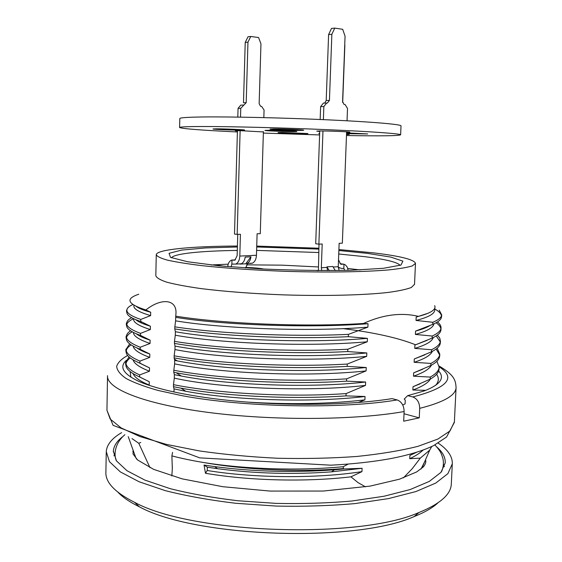 <?xml version="1.0" encoding="UTF-8"?>
<svg xmlns="http://www.w3.org/2000/svg" width="562" height="562" viewBox="0 0 562 562"><rect width="100%" height="100%" fill="white"/><g stroke="black" fill="none" stroke-linecap="round" stroke-linejoin="round"><path stroke-width="0.84" d="M358.247 402.504L364.9 399.877L365.04 396.491L346.002 395.887L346.094 393.59L365.49 385.413L365.63 382.019L346.578 381.148L346.67 378.844L366.087 370.906L366.227 367.506L347.161 366.368L347.253 364.057L366.684 356.357L366.824 352.95L347.738 351.552L347.829 349.234L367.281 341.773L367.422 338.359L348.321 336.687L348.412 334.362L367.885 327.154L368.026 323.719L363.41 323.48C382.919 314.65 401.261 312.282 418.444 316.371L416.189 317.101L416.035 320.459L432.859 322.286L432.761 324.379L415.55 331.095L415.395 334.439L432.213 336.034L432.115 338.12L414.918 345.054L414.763 348.391L431.567 349.747L431.468 351.826L414.285 358.97L414.131 362.3L430.928 363.431L430.829 365.504L413.653 372.859L413.499 376.182L430.281 377.074L430.19 379.139L413.021 386.705L412.873 390.021L425.82 390.337M365.483 486.861L357.966 482.575L350.934 476.829L361.956 471.623L362.097 468.287L343.48 468.982L343.22 466.706L348.208 464.086M403.439 477.848L412.269 468.645L420.306 458.135L409.747 458.69L409.895 455.417L416.66 452.262M133.089 373.639C134.578 377.418 139.938 381.212 149.19 385.026L148.684 385.188M149.19 385.026L149.253 381.724L138.955 376.652M130.194 357.952C127.539 359.961 126.106 362.061 125.902 364.267C125.424 368.426 129.998 372.655 139.636 376.947L149.253 381.724M139.636 376.947L139.678 374.924C130.04 370.541 125.459 366.291 125.944 362.16L128.986 356.94M133.075 359.863C134.114 363.586 139.58 367.365 149.471 371.215L139.678 374.924M149.471 371.215L149.541 367.906L138.133 362.392M131.115 344.899C128.024 346.909 126.373 349.023 126.148 351.257C125.67 355.142 130.258 359.104 139.91 363.136L149.541 367.906M139.91 363.136L139.952 361.106C130.3 356.989 125.705 352.999 126.183 349.15L129.71 343.888M133.173 346.143C133.777 349.817 139.306 353.554 149.759 357.369L139.952 361.106M149.759 357.369L149.829 354.046C144.118 352.086 139.896 350.091 137.149 348.068M132.203 331.826C128.572 333.821 126.633 335.95 126.387 338.212C125.916 341.829 130.517 345.518 140.184 349.283L149.829 354.046M140.184 349.283L140.226 347.246C130.553 343.396 125.951 339.68 126.429 336.097C126.619 334.235 127.995 332.472 130.553 330.807M133.384 332.458C133.461 336.034 139.018 339.708 150.047 343.48L140.226 347.246M150.047 343.48L150.117 340.151C143.682 338.092 139.116 335.992 136.425 333.863M133.545 318.71C129.211 320.698 126.907 322.841 126.633 325.138C126.162 328.482 130.77 331.896 140.458 335.395L150.117 340.151M140.458 335.395L140.5 333.357C130.813 329.775 126.204 326.325 126.668 323.017C126.886 321.134 128.522 319.357 131.571 317.692M133.594 318.738L133.587 319.033C133.243 322.412 138.828 325.918 150.342 329.557L140.5 333.357M150.342 329.557L150.405 326.22C143.233 324.091 138.378 321.928 135.849 319.722M127.068 311.215L126.871 312.029C126.408 315.099 131.03 318.247 140.739 321.478L150.405 326.22M140.739 321.478L140.781 319.427C131.072 316.111 126.45 312.943 126.914 309.908C127.16 307.99 129.134 306.206 132.836 304.562M133.882 305.946C133.608 309.044 139.193 312.261 150.63 315.605L140.781 319.427M150.63 315.605L150.7 312.254C143.781 310.379 139.018 308.482 136.411 306.571M138.779 294.228C125.024 298.822 127.398 304.063 145.895 309.964L150.7 312.254M145.895 309.964C161.315 297.502 177.831 298.942 175.843 314.797L175.766 316.167C222.524 323.747 305.854 327.225 363.41 323.48M368.026 323.719C310.062 328.306 222.412 325.061 175.695 317.333L175.766 316.167M175.695 317.333L175.611 320.839C222.243 328.672 309.929 331.987 367.885 327.154M348.412 334.362C290.947 337.074 218.632 333.61 174.824 326.845L175.611 320.839M174.824 326.845L174.775 328.903C218.576 335.985 290.87 339.455 348.321 336.687M367.422 338.359C309.788 343.438 221.716 340.073 175.365 331.721L174.775 328.903M175.365 331.721L175.281 335.219C221.906 343.698 309.395 347.063 367.281 341.773M347.829 349.234C290.435 352.262 218.232 348.637 174.487 341.359L175.281 335.219M174.487 341.359L174.438 343.41C218.168 351.004 290.357 354.629 347.738 351.552M366.824 352.95C308.952 358.549 221.569 355.015 175.028 346.073L174.438 343.41M175.028 346.073L174.951 349.557C221.168 358.654 309.163 362.153 366.684 356.357M347.253 364.057C289.922 367.408 217.824 363.628 174.157 355.823L174.951 349.557M174.157 355.823L174.108 357.875C217.761 365.981 289.837 369.768 347.161 366.368M366.227 367.506C309.536 373.435 224.203 370.133 177.234 360.881L174.698 360.39L174.108 357.875M174.698 360.39L174.62 363.867C221.07 373.547 308.285 377.207 366.087 370.906M346.67 378.844C289.409 382.504 217.424 378.57 173.82 370.26L174.62 363.867M173.82 370.26L173.777 372.304L176.25 372.775C220.009 381.078 290.413 384.787 346.578 381.148M365.63 382.019C311.144 388.258 228.551 385.237 181.322 376.048L174.368 374.664L173.777 372.304M174.368 374.664L174.29 378.128C220.676 388.468 307.814 392.157 365.49 385.413M346.094 393.59C288.896 397.566 217.023 393.47 173.489 384.654L174.29 378.128M173.489 384.654L173.44 386.691L181.034 388.166C224.884 396.28 292.071 399.673 346.002 395.887M365.04 396.491C312.015 402.919 233.876 400.348 185.804 391.285L174.037 388.897L173.44 386.691M174.037 388.897L173.967 392.016M343.15 468.589C299.293 472.298 245.306 469.93 203.781 462.547C192.021 460.615 181.393 458.395 171.888 455.88L172.583 452.354M171.888 455.88L172.323 468.652L171.846 475.972M149.963 467.668L138.786 443.292L132.021 438.606M140.739 442.47L138.786 443.292M130.834 377.137L130.166 371.608M246.367 402.027C289.233 404.717 328.742 404.001 364.9 399.877M412.873 390.021C422.287 386.544 428.139 382.87 430.429 379.006M436.59 374.299C439.224 378.043 438.873 381.753 435.543 385.427M136.868 459.323L135.814 457.749L133.777 452.066M132.843 451.56L133.229 450.541M425.413 460.011L425.778 461.149M424.942 461.093L421.05 469.01M432.761 324.379C438.444 321.942 441.36 319.406 441.5 316.764M441.465 315.844C441.065 313.519 438.838 311.243 434.791 309.03M439.217 310.168L441.683 314.875C441.5 317.404 438.557 319.869 432.859 322.286M432.115 338.12C437.812 335.479 440.741 332.725 440.91 329.866M440.875 328.798C440.538 326.747 438.95 324.745 436.112 322.778M437.496 321.949C439.976 323.958 441.156 325.967 441.022 327.969C440.847 330.716 437.91 333.406 432.213 336.034M431.468 351.826C437.166 348.981 440.109 346.03 440.285 342.975M440.257 341.9L436.21 335.928M437.405 335.093L439.751 338.085L440.39 341.078C440.215 344.028 437.271 346.916 431.567 349.747M430.829 365.504C436.526 362.455 439.47 359.301 439.66 356.041M439.646 354.973L436.168 349.037M437.208 348.194L439.765 354.158C439.575 357.306 436.632 360.397 430.928 363.431M430.19 379.139C435.887 375.894 438.838 372.543 439.034 369.079M436.927 361.261L439.147 367.197C438.943 370.548 435.993 373.835 430.281 377.074M414.531 284.288L411.335 287.484C406.368 289.395 398.353 291.074 387.281 292.535C362.792 295.212 324.302 296.16 283.606 294.874C252.493 293.659 224.99 291.566 201.112 288.608C186.83 286.585 175.414 284.449 166.865 282.208C160.121 279.96 156.44 277.783 155.822 275.675L156.264 254.853M418.444 316.371C430.935 313.118 436.351 309.536 434.7 305.623M431.771 446.495L429.628 450.197L420.306 458.135M343.48 468.982L334.432 469.79C293.842 472.775 253.989 471.729 214.881 466.65L204.041 465.048L205.495 473.302C249.373 480.77 306.388 482.14 350.934 476.829M343.22 466.706C298.998 470.963 245.664 469.263 203.781 462.547M338.907 249.549L374.355 252.956C400.804 256.174 414.51 259.665 415.48 263.43L412.297 265.903C407.345 267.449 399.322 268.798 388.244 269.95C363.726 272.022 325.166 272.591 284.386 271.291C253.202 270.104 225.636 268.214 201.695 265.622C187.371 263.859 175.927 262.025 167.357 260.122C160.591 258.218 156.896 256.398 156.271 254.649C156.826 249.437 192.604 246.226 237.41 246.03M256.736 246.086L318.851 248.221M140.409 322.546L141.743 321.984M361.956 471.623C317.439 478.634 254.607 478.276 207.245 470.499L205.495 473.302M362.097 468.287L331.496 471.848C293.02 474.651 255.043 473.604 217.557 468.708L207.336 467.184L204.041 465.048M207.245 470.499L207.336 467.184M409.747 458.69C415.536 455.944 419.976 453.077 423.067 450.085M428.272 313.189L416.189 317.101M416.035 320.459C428.188 317.305 434.419 313.919 434.728 310.294M415.395 334.439C426.839 331.208 433.007 327.744 433.913 324.049M429.649 325.749C426.572 327.646 421.872 329.43 415.55 331.095M420.039 383.867L413.021 386.705M413.499 376.182C423.418 372.732 429.382 369.072 431.391 365.202M342.925 328.594C374.116 332.493 398.374 337.903 415.683 344.829M422.736 369.227L413.653 372.859M414.131 362.3C424.542 358.9 430.59 355.275 432.276 351.426M424.991 354.762L414.285 358.97M427.148 340.333L414.918 345.054M414.763 348.391C425.947 344.998 432.115 341.394 433.26 337.586M437.91 502.892C432.635 507.823 424.696 512.389 414.096 516.59C355.008 543.103 194.81 537.335 139.334 506.798C129.808 502.119 122.699 497.279 118.006 492.277M451.321 483.685L451.293 484.339C450.724 494.567 439.983 503.945 419.055 512.474C358.324 539.632 191.6 533.633 134.613 502.344C114.852 492.382 105.284 482.308 105.902 472.108L106.239 452.417M438.212 443.116C447.865 449.642 452.565 456.534 452.305 463.783L447.893 473.633L435.782 483.067L415.859 491.574L388.553 498.585L354.938 503.594C329.908 505.807 303.656 506.636 276.181 506.074L235.808 503.285C209.781 500.159 186.289 495.951 165.347 490.661L139.081 481.753L120.338 471.897L109.457 461.669L106.253 451.581C106.822 444.612 111.943 438.304 121.624 432.642M436.744 446.952C442.673 452.08 445.497 457.391 445.23 462.884L440.98 472.347L429.326 481.402L410.176 489.544L383.972 496.253L351.749 501.03C327.772 503.145 302.637 503.931 276.335 503.397L237.691 500.735C212.766 497.749 190.265 493.724 170.174 488.659L144.968 480.145L126.942 470.696L116.46 460.882L113.369 451.181C113.735 445.877 116.98 440.938 123.106 436.365M443.397 464.1L444.359 466.783M113.967 455.817L115.105 453.204M439.126 366.031C454.272 374.973 455.691 380.207 456.07 387.752C455.627 395.458 443.509 402.322 419.709 408.342L419.266 417.861L403.692 421.198L404.127 411.532C403.923 405.532 401.612 401.668 397.179 399.94L392.072 398.627C356.224 404.387 301.927 406.01 251.34 402.399C200.746 398.76 158.238 390.323 138.048 381.015C122.973 373.681 119.095 366.775 126.415 360.291M143.753 351.707L144.518 351.468M438.62 371.011C445.146 378.015 440.334 384.668 424.169 390.955L407.661 395.655L404.226 399.062L405.258 400.144L405.09 403.902L402.75 405.012M419.709 408.342C419.512 402.434 417.194 398.634 412.768 396.941L407.661 395.655M419.266 417.861L404.211 413.808M224.912 266.36L214.825 264.772L211.066 264.983L228.186 264.168M317.094 270.603L318.415 270.554M245.552 267.442C253.497 267.667 259.581 268.2 263.81 269.05M246.43 264.843L282.131 265.166L318.176 266.95M347.794 268.46L360.137 269.922M346.543 133.658L367.681 133.932L346.578 132.878M281.829 132.463L278.035 132.583C277.53 133.039 308.678 134.065 307.941 133.566L281.829 132.463M268.868 130.272L264.948 130.419C264.428 130.939 297.649 132.042 296.862 131.48C297.516 131.129 277.656 130.272 268.868 130.272M274.228 128.937L270.048 129.105C269.507 129.681 304.506 130.841 303.677 130.215C304.365 129.829 283.529 128.923 274.228 128.937M216.37 128.831L212.991 128.972C212.492 129.478 245.411 130.616 244.603 130.061C245.285 129.717 224.744 128.817 216.37 128.831M346.473 135.526C380.495 136.109 398.549 135.878 400.629 134.817C400.734 133.707 372.276 131.599 327.653 129.696C283.122 127.792 230.02 126.464 202.475 126.506C187.055 126.541 179.433 126.886 179.601 127.532C182.432 128.782 201.695 130.258 237.389 131.965M263.36 133.089L319.609 134.936M401.015 125.909L401.015 125.853C401.142 124.378 372.676 121.891 328.018 119.846C283.452 117.802 230.294 116.615 202.713 116.966C187.279 117.184 179.643 117.718 179.805 118.575L179.601 127.483M237.431 130.651L234.495 234.066L237.164 234.382L240.129 130.658L235.33 130.777L237.417 131.037M263.395 131.944L260.269 233.673L257.108 233.771L256.455 255.267C256.202 259.265 254.86 261.906 252.429 263.171L250.329 263.459M263.283 131.529L263.276 131.937L240.234 130.665M240.515 117.135L240.768 108.297L246.198 102.677L247.961 42.15L250.757 36.481L258.562 37.528L260.958 43.829L259.145 103.689L260.585 106.295L261.625 106.436L264.07 110.011L263.838 117.606M237.81 117.093L238.063 108.354L240.768 108.297M238.063 108.354L240.789 105.115L243.501 105.052M246.198 102.677L243.487 102.748L245.229 42.41L247.961 42.15M245.229 42.41L248.018 36.755L250.757 36.481M346.508 134.578L349.255 134.444L346.529 134.142M344.857 45.164L342.687 102.572M319.666 133.37L318.773 133.475L319.652 133.623M346.466 132.351L349.866 132.182C350.421 131.845 333.161 131.065 323.066 130.974M339.146 270.519L338.254 266.697L339.146 243.304L342.349 243.17L346.621 131.817M322.967 130.967L318.879 244.14L315.703 243.76L319.75 130.96L322.96 130.967M319.75 130.967L316.743 131.129L319.729 131.48M347.042 120.795L347.513 108.452L345.075 104.546L344.014 104.391L342.588 101.546L345.061 36.2L342.694 29.301L334.769 28.1L331.503 28.423L328.601 34.584L326.206 100.5L324.731 103.05M334.769 28.1L331.861 34.275L328.601 34.584M331.861 34.275L329.437 100.415L327.337 103.057L323.438 103.085L320.621 106.611L320.157 119.502M326.67 103.001L323.853 106.541L320.621 106.611M323.853 106.541L323.382 119.643M318.879 244.14L322.195 244.006L321.331 267.751L321.759 270.624M327.491 270.624L326.936 266.838L332.802 266.472L335.289 270.568M318.998 244.14L318.422 270.61M326.936 266.838L329.227 270.617M338.521 259.777L340.572 264.056L343.986 264.224L343.825 268.383L341.745 268.517L338.254 267.28M340.024 263.683L343.986 264.224L345.546 265.039L347.274 267.154L348.131 270.336M343.825 268.383L344.773 270.42M250.961 256.806L245.763 263.789L247.041 263.466C249.149 262.412 250.455 260.192 250.961 256.806L245.194 257.094C244.695 260.494 243.388 262.728 241.288 263.782L240.206 263.845M245.763 263.789L240.009 264.105M234.614 260.178L233.82 260.22L234.944 260.065L237.136 255.689L237.747 234.361M233.82 260.22L231.98 259.946L231.86 264.091L235.794 264.084C238.211 262.805 239.545 260.136 239.798 256.075L240.424 234.284L237.164 234.382M247.947 263.416L245.545 267.962M235.443 259.77L231.151 260.262C229.036 261.618 227.919 263.74 227.786 266.613M231.08 266.894L231.86 264.091M338.872 250.519L367.134 253.329L390.688 257.066L402.912 261.14L400.959 265.067L383.41 268.299L351.222 270.252C323.424 270.765 293.638 270.329 261.878 268.952L219.342 265.84L187.553 261.744L170.497 257.361L169.043 253.322L181.702 250.083L205.608 247.933L237.382 246.978M256.708 246.971L318.823 249.114M338.738 253.989L364.759 256.672C385.834 259.335 397.615 262.236 400.109 265.369M171.473 257.782C174.023 253.588 201.653 250.87 237.283 250.434M256.602 250.385L318.696 252.528M454.377 421.914L449.993 430.949L437.896 439.062L417.952 446.333C400.889 450.633 380.523 454.012 356.849 456.463C331.721 458.269 305.356 458.866 277.761 458.255C250.216 456.92 224.076 454.475 199.341 450.914L166.387 444.394L139.987 436.562L121.139 427.942L110.187 419.041L106.949 410.295L107.518 376.273M404.127 411.532C355.212 420.278 272.282 420.868 207.652 412.339C142.853 403.832 106.267 388.483 107.532 375.648M397.179 399.94C342.223 409.241 244.126 407.422 182.06 395.683L158.126 390.457C144.567 386.635 133.911 382.659 126.162 378.521C120.127 374.369 116.966 370.309 116.671 366.333C117.908 362.462 121.561 358.844 127.63 355.486M141.069 350.435L141.947 350.182M439.161 366.846C456.463 377.826 447.661 387.864 412.768 396.941M329.437 100.415L326.206 100.5M338.254 266.697L333.133 267.013M326.922 267.4L321.331 267.751M341.907 264.344L340.937 264.217M239.798 256.075L256.455 255.267M172.281 468.652L172.337 466.334M441.676 314.861L441.584 316.799M441.051 327.948L440.952 329.95M440.418 341.064L440.327 343.059M439.793 354.137L439.702 356.132M439.175 367.19L439.077 369.171M126.612 309.992L126.576 311.945M126.373 323.101L126.331 325.054M126.127 336.181L126.092 338.127M125.888 349.234L125.853 351.173M125.642 362.251L125.607 364.183M421.999 467.851L429.67 450.232M135.814 457.749L128.241 436.653M415.48 263.43L414.524 284.477M133.854 305.222L133.84 305.932M185.804 391.293L180.971 388.152M181.322 376.048L176.229 372.768M177.227 360.874L174.297 358.999M331.475 471.855L334.453 469.783M217.466 468.694L214.775 466.636M434.848 307.843L434.728 310.266M116.362 460.735C113.412 454.447 115.21 442.744 124.862 434.721M441.57 471.616C443.425 467.338 443.875 462.983 442.919 458.536C441.303 453.527 440.861 451.398 434.897 444.956M425.469 459.878C426.284 461.613 425.624 463.91 423.502 466.769L416.702 471.918L399.477 479.189L370.119 486.102L323.241 491.048L270.125 491.076L222.756 486.706L182.13 478.852L153.623 469.354L137.578 459.955L133.046 453.977L133.159 450.345M414.096 516.59L419.055 512.474M139.334 506.798L134.613 502.344M452.305 463.783L451.293 484.339M113.369 451.181L113.355 451.981M456.07 387.752L454.356 422.448L446.551 437.025L433.667 445.582C422.961 450.738 408.904 455.023 391.496 458.444C373.632 461.76 353.435 464.008 330.906 465.188L199.728 457.868L113.088 425.336L106.949 410.295M400.629 134.817L401.015 125.853M338.296 267.842L339.265 267.976M343.867 268.418L343.22 268.425M235.794 264.084L241.288 263.782M247.041 263.466L252.429 263.171"/></g></svg>
